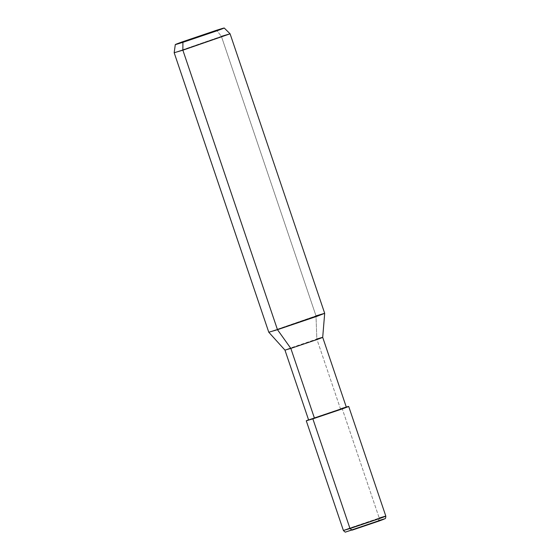 <?xml version="1.0" encoding="UTF-8"?>
<svg xmlns="http://www.w3.org/2000/svg" width="560" height="560" viewBox="0 0 560 560"><rect width="100%" height="100%" fill="white"/><g stroke="black" fill="none" stroke-linecap="round" stroke-linejoin="round"><path stroke-width="0.42" stroke-dasharray="2.8 2.1" d="M312.865 418.852C304.528 421.484 304.276 421.379 312.109 418.523L342.097 408.366L379.232 518.07L378.497 520.681L352.149 530.138L378.497 520.681L351.477 529.837C344.414 532.406 344.638 532.504 352.149 530.138C344.638 532.504 344.414 532.406 351.477 529.837L378.497 520.681L379.232 518.07L349.244 528.227C341.404 531.083 341.656 531.188 350 528.556C341.656 531.188 341.404 531.083 349.244 528.227L379.232 518.07L342.097 408.366L308.553 419.825M268.779 332.234L316.001 315.861L316.834 339.066L322.7 337.344L316.834 339.066L340.487 408.94L346.297 407.05L313.81 417.984C306.838 420.518 307.062 420.616 314.482 418.278C307.062 420.616 306.838 420.518 313.81 417.984L340.487 408.94L316.834 339.066L290.157 348.11C283.185 350.644 283.409 350.742 290.829 348.397C283.409 350.742 283.185 350.644 290.157 348.11L316.834 339.066L316.001 315.861L268.786 332.234M316.001 315.861L221.396 36.358L174.174 52.731L221.396 36.358L216.622 30.233L221.396 36.358L316.001 315.861L324.688 313.306M379.232 518.07L385.826 516.131M340.487 408.94L346.353 407.225M221.396 36.358L230.083 33.803"/><path stroke-width="0.84" d="M216.622 30.233C226.24 27.202 226.527 27.328 217.49 30.611L182.91 42.329L216.622 30.233L182.042 41.951C172.998 45.241 173.292 45.367 182.91 42.329L182.868 50.183L277.473 329.686L290.829 348.397L314.482 418.278L312.865 418.852L350 528.556L352.149 530.138L379.176 520.982C386.239 518.413 386.015 518.315 378.497 520.681C386.015 518.315 386.239 518.413 379.176 520.982L352.149 530.138L350 528.556L343.406 530.495L379.988 518.399C387.821 515.543 387.569 515.438 379.232 518.07C387.569 515.438 387.821 515.543 379.988 518.399L350 528.556L312.865 418.852L342.853 408.695C350.693 405.839 350.441 405.734 342.097 408.366C350.441 405.734 350.693 405.839 342.853 408.695L308.616 419.993L284.963 350.119L290.829 348.397L284.963 350.126L268.786 332.234L277.473 329.686L268.779 332.234L174.174 52.731L182.868 50.183L174.174 52.731L175.301 44.555L182.91 42.329C173.292 45.367 172.998 45.241 182.042 41.951L216.622 30.233L182.91 42.329L217.49 30.611C226.527 27.328 226.24 27.202 216.622 30.233L224.224 28L230.083 33.803L221.396 36.358M308.553 419.825L306.271 420.791L312.865 418.852M306.271 420.791L343.406 530.495C344.764 531.93 345.527 532.434 345.681 532L384.937 518.714C385.427 518.861 385.721 518 385.826 516.131L379.232 518.07M385.826 516.131L348.691 406.427L346.297 407.05M314.482 418.278L341.159 409.234C348.131 406.7 347.907 406.602 340.487 408.94C347.907 406.602 348.131 406.7 341.159 409.234L314.482 418.278L290.829 348.397L317.506 339.36C324.478 336.826 324.254 336.728 316.834 339.066C324.254 336.728 324.478 336.826 317.506 339.36L290.829 348.397L277.473 329.686L316.995 316.295L324.688 313.313L316.001 315.861M322.7 337.351L324.688 313.313L277.473 329.686L182.868 50.183L230.083 33.81L182.868 50.183L182.91 42.329M346.353 407.225L322.7 337.344M324.688 313.306L230.083 33.81"/></g></svg>
